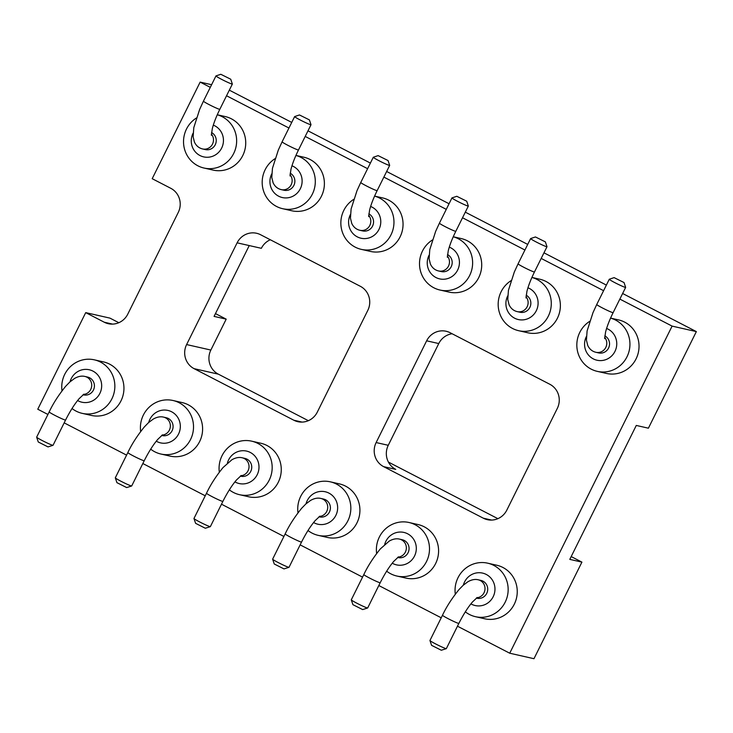 <?xml version="1.0" encoding="UTF-8"?>
<svg xmlns="http://www.w3.org/2000/svg" width="733" height="733" viewBox="0 0 733 733"><rect width="100%" height="100%" fill="white"/><g stroke="black" fill="none" stroke-linecap="round" stroke-linejoin="round"><path stroke-width="1.1" d="M112.561 324.105L104.297 322.236A18.004 17.39 102.8 0 0 108.31 323.702A18.004 17.39 102.8 0 0 127.771 314.145L178.275 212.405A18.004 17.39 102.8 0 0 170.78 188.299L152.198 178.696L200.146 82.105L211.608 84.707M229.328 90.159L291.734 122.42M307.988 130.822L370.394 163.083M386.648 171.485L449.054 203.756M465.308 212.158L527.714 244.419M543.968 252.821L606.374 285.082M622.629 293.493L696.35 331.6L648.403 428.191L636.281 425.442L569.798 559.38L581.92 562.119L533.972 658.71L509.728 653.213L457.474 626.202M619.843 299.091L672.106 326.112L696.35 331.6M200.146 82.105L210.289 87.355M226.543 95.757L288.949 128.028M305.203 136.43L367.609 168.691M383.863 177.093L446.269 209.354M462.523 217.765L524.929 250.026M541.183 258.428L603.589 290.689M672.106 326.112L509.728 653.213M104.297 322.236L85.715 312.625L37.768 409.216L47.92 414.466M441.22 617.8L378.814 585.53M362.56 577.128L300.154 544.866M283.9 536.464L221.494 504.203M205.24 495.792L142.834 463.531M126.58 455.129L64.174 422.868M317.297 412.129L367.801 310.389A18.004 17.39 -77.2 0 0 360.306 286.282L260.591 234.734A18.004 17.39 -77.2 0 0 256.577 233.268A18.004 17.39 -77.2 0 0 237.116 242.825L186.613 344.565A18.004 17.39 -77.2 0 0 194.098 368.662L293.823 420.22A18.004 17.39 -77.2 0 0 297.836 421.686A18.004 17.39 -77.2 0 0 317.297 412.129M383.634 466.646L483.349 518.204A18.004 17.39 -77.2 0 0 487.363 519.67A18.004 17.39 -77.2 0 0 506.824 510.113L557.327 408.373A18.004 17.39 -77.2 0 0 549.832 384.275L450.117 332.718A18.004 17.39 -77.2 0 0 446.104 331.252A18.004 17.39 -77.2 0 0 426.643 340.808L376.139 442.549A18.004 17.39 -77.2 0 0 383.634 466.646L395.756 469.395A18.004 17.39 -77.2 0 1 388.261 445.298L438.765 343.557A18.004 17.39 -77.2 0 1 452.114 333.753M308.346 420.687L218.352 374.16A18.004 17.39 102.8 0 1 210.857 350.053L226.195 319.148L214.073 316.399L249.238 245.573L261.36 248.313A18.004 17.39 102.8 0 1 270.312 239.755M226.195 319.148L215.465 313.596M118.819 322.703L109.959 318.122L85.715 312.625M571.19 556.576L581.92 562.119M497.872 518.671L388.417 462.083M219.323 472.144A27.442 26.507 102.8 0 1 251.685 441.165L260.774 443.227A27.442 26.507 102.8 0 1 278.311 482.195A27.442 26.507 102.8 0 1 248.652 496.763L239.563 494.702A27.442 26.507 102.8 0 1 229.347 489.836M376.643 553.479A27.442 26.507 102.8 0 1 409.005 522.501L418.094 524.562A27.442 26.507 102.8 0 1 435.631 563.53A27.442 26.507 102.8 0 1 405.972 578.09L396.883 576.037A27.442 26.507 102.8 0 1 386.667 571.172M297.983 512.807A27.442 26.507 102.8 0 1 330.345 481.838L339.434 483.899A27.442 26.507 102.8 0 1 356.971 522.858A27.442 26.507 102.8 0 1 327.312 537.426L318.223 535.365A27.442 26.507 102.8 0 1 308.007 530.5M455.303 594.142A27.442 26.507 102.8 0 1 487.665 563.173L496.754 565.225A27.442 26.507 102.8 0 1 514.291 604.194A27.442 26.507 102.8 0 1 484.632 618.762L475.543 616.7A27.442 26.507 102.8 0 1 465.327 611.835M140.663 431.471A27.442 26.507 102.8 0 1 173.025 400.502L182.114 402.564A27.442 26.507 102.8 0 1 199.651 441.523A27.442 26.507 102.8 0 1 169.992 456.091L160.903 454.029A27.442 26.507 102.8 0 1 150.686 449.164M610.571 318.095L618.542 319.9A27.442 26.507 102.8 0 1 638.333 352.518A27.442 26.507 102.8 0 1 606.411 373.436L597.322 371.374A27.442 26.507 102.8 0 1 579.785 332.406A27.442 26.507 102.8 0 1 589.689 321.347M531.911 277.431L539.882 279.236A27.442 26.507 102.8 0 1 559.673 311.855A27.442 26.507 102.8 0 1 527.751 332.764L518.662 330.702A27.442 26.507 102.8 0 1 501.125 291.743A27.442 26.507 102.8 0 1 511.029 280.684M374.59 196.096L382.562 197.901A27.442 26.507 102.8 0 1 402.353 230.519A27.442 26.507 102.8 0 1 370.431 251.428L361.342 249.376A27.442 26.507 102.8 0 1 343.804 210.408A27.442 26.507 102.8 0 1 353.709 199.349M453.251 236.759L461.222 238.564A27.442 26.507 102.8 0 1 481.013 271.192A27.442 26.507 102.8 0 1 449.091 292.101L440.002 290.039A27.442 26.507 102.8 0 1 422.465 251.071A27.442 26.507 102.8 0 1 432.369 240.012M295.93 155.423L303.902 157.228A27.442 26.507 102.8 0 1 323.693 189.856A27.442 26.507 102.8 0 1 291.771 210.765L282.681 208.703A27.442 26.507 102.8 0 1 265.144 169.735A27.442 26.507 102.8 0 1 275.049 158.676M217.27 114.76L225.242 116.565A27.442 26.507 102.8 0 1 245.033 149.184A27.442 26.507 102.8 0 1 213.111 170.093L204.021 168.04A27.442 26.507 102.8 0 1 186.484 129.072A27.442 26.507 102.8 0 1 196.389 118.013M62.003 390.808A27.442 26.507 102.8 0 1 94.365 359.839L103.454 361.891A27.442 26.507 102.8 0 1 120.991 400.859A27.442 26.507 102.8 0 1 91.332 415.428L82.243 413.366A27.442 26.507 102.8 0 1 72.026 408.501M251.685 441.165A27.442 26.507 102.8 0 1 269.222 480.133A27.442 26.507 102.8 0 1 239.563 494.702M409.005 522.501A27.442 26.507 102.8 0 1 426.542 561.469A27.442 26.507 102.8 0 1 396.883 576.037M330.345 481.838A27.442 26.507 102.8 0 1 347.882 520.806A27.442 26.507 102.8 0 1 318.223 535.365M487.665 563.173A27.442 26.507 102.8 0 1 505.202 602.132A27.442 26.507 102.8 0 1 475.543 616.7M173.025 400.502A27.442 26.507 102.8 0 1 190.562 439.47A27.442 26.507 102.8 0 1 160.903 454.029M610.562 318.122A27.442 26.507 102.8 0 1 629.106 351.043A27.442 26.507 102.8 0 1 597.322 371.374M531.901 277.45A27.442 26.507 102.8 0 1 550.446 310.371A27.442 26.507 102.8 0 1 518.662 330.702M374.581 196.114A27.442 26.507 102.8 0 1 393.126 229.035A27.442 26.507 102.8 0 1 361.342 249.376M453.241 236.786A27.442 26.507 102.8 0 1 471.786 269.707A27.442 26.507 102.8 0 1 440.002 290.039M295.921 155.451A27.442 26.507 102.8 0 1 314.466 188.372A27.442 26.507 102.8 0 1 282.681 208.703M217.261 114.788A27.442 26.507 102.8 0 1 235.806 147.709A27.442 26.507 102.8 0 1 204.021 168.04M94.365 359.839A27.442 26.507 102.8 0 1 111.902 398.798A27.442 26.507 102.8 0 1 82.243 413.366M227.377 463.128A16.639 16.071 102.8 0 1 248.762 451.757A16.639 16.071 102.8 0 1 257.201 474.718A16.639 16.071 102.8 0 1 234.926 481.874M384.697 544.454A16.639 16.071 102.8 0 1 406.082 533.093A16.639 16.071 102.8 0 1 414.521 556.045A16.639 16.071 102.8 0 1 392.247 563.201M306.037 503.791A16.639 16.071 102.8 0 1 327.422 492.429A16.639 16.071 102.8 0 1 335.861 515.381A16.639 16.071 102.8 0 1 313.587 522.537M463.357 585.126A16.639 16.071 102.8 0 1 484.742 573.765A16.639 16.071 102.8 0 1 493.181 596.717A16.639 16.071 102.8 0 1 470.907 603.873M148.717 422.455A16.639 16.071 102.8 0 1 170.102 411.094A16.639 16.071 102.8 0 1 178.54 434.046A16.639 16.071 102.8 0 1 156.266 441.202M606.612 328.466A16.639 16.071 102.8 0 1 615.418 350.401A16.639 16.071 102.8 0 1 593.739 359.097A16.639 16.071 102.8 0 1 586.354 336.594A16.639 16.071 102.8 0 1 586.382 336.529M527.952 287.794A16.639 16.071 102.8 0 1 536.758 309.738A16.639 16.071 102.8 0 1 515.079 318.424A16.639 16.071 102.8 0 1 507.694 295.921A16.639 16.071 102.8 0 1 507.722 295.866M370.632 206.468A16.639 16.071 102.8 0 1 379.437 228.403A16.639 16.071 102.8 0 1 357.759 237.098A16.639 16.071 102.8 0 1 350.374 214.595A16.639 16.071 102.8 0 1 350.401 214.531M449.292 247.131A16.639 16.071 102.8 0 1 458.098 269.066A16.639 16.071 102.8 0 1 436.419 277.761A16.639 16.071 102.8 0 1 429.034 255.258A16.639 16.071 102.8 0 1 429.062 255.194M291.972 165.795A16.639 16.071 102.8 0 1 300.777 187.74A16.639 16.071 102.8 0 1 279.099 196.426A16.639 16.071 102.8 0 1 271.714 173.923A16.639 16.071 102.8 0 1 271.741 173.858M213.312 125.132A16.639 16.071 102.8 0 1 222.117 147.067A16.639 16.071 102.8 0 1 200.439 155.762A16.639 16.071 102.8 0 1 193.054 133.259A16.639 16.071 102.8 0 1 193.081 133.195M70.056 381.792A16.639 16.071 102.8 0 1 91.451 370.431A16.639 16.071 102.8 0 1 99.88 393.383A16.639 16.071 102.8 0 1 77.606 400.539M240.342 476.12L240.873 476.239A9.144 8.833 -77.2 0 0 250.759 471.383A9.144 8.833 -77.2 0 0 244.914 458.391L242.192 457.777A9.144 8.833 -77.2 0 1 240.754 475.799M397.662 557.456L398.193 557.575A9.144 8.833 -77.2 0 0 408.079 552.719A9.144 8.833 -77.2 0 0 402.234 539.726L399.512 539.112A9.144 8.833 -77.2 0 1 398.074 557.135M319.002 516.783L319.533 516.902A9.144 8.833 -77.2 0 0 329.419 512.046A9.144 8.833 -77.2 0 0 323.574 499.063L320.852 498.44A9.144 8.833 -77.2 0 1 319.414 516.472M476.322 598.119L476.853 598.238A9.144 8.833 -77.2 0 0 486.739 593.382A9.144 8.833 -77.2 0 0 480.894 580.399L478.173 579.776A9.144 8.833 -77.2 0 1 476.734 597.798M161.681 435.448L162.213 435.576A9.144 8.833 -77.2 0 0 172.099 430.72A9.144 8.833 -77.2 0 0 166.254 417.728L163.532 417.114A9.144 8.833 -77.2 0 1 162.094 435.136M604.661 338.628L605.577 332.113C606.961 326.57 609.48 320.083 613.127 312.634A9.144 0.577 -153.6 0 1 604.679 309.088A9.144 0.577 -153.6 0 1 596.735 304.497L592.97 312.707L587.096 330.959L586.427 340.149L587.738 345.435C589.488 349.137 592.218 351.419 595.911 352.289L598.641 352.912A9.144 8.833 -77.2 0 0 604.817 335.861M526.001 297.964L526.917 291.441C528.301 285.907 530.82 279.42 534.467 271.97A9.144 0.577 -153.6 0 1 526.019 268.415A9.144 0.577 -153.6 0 1 518.075 263.834L514.309 272.035L508.436 290.295L507.767 299.485L509.078 304.763C510.828 308.465 513.558 310.755 517.251 311.626L519.981 312.24A9.144 8.833 -77.2 0 0 526.157 295.197M368.681 216.629L369.597 210.105C370.98 204.571 373.5 198.084 377.147 190.635A9.144 0.577 -153.6 0 1 368.699 187.08A9.144 0.577 -153.6 0 1 360.755 182.499L356.989 190.699L351.116 208.96L350.447 218.15L351.758 223.437C353.508 227.129 356.238 229.42 359.93 230.29L362.661 230.913A9.144 8.833 -77.2 0 0 368.836 213.862M447.341 257.301L448.257 250.778C449.641 245.243 452.16 238.747 455.807 231.298A9.144 0.577 -153.6 0 1 447.359 227.752A9.144 0.577 -153.6 0 1 439.415 223.171L435.649 231.371L429.776 249.623L429.107 258.813L430.418 264.1C432.168 267.802 434.898 270.083 438.591 270.963L441.321 271.577A9.144 8.833 -77.2 0 0 447.496 254.534M290.021 175.966L290.937 169.442C292.32 163.908 294.84 157.412 298.487 149.972A9.144 0.577 -153.6 0 1 290.039 146.417A9.144 0.577 -153.6 0 1 282.095 141.836L278.329 150.036L272.456 168.288L271.787 177.487L273.097 182.764C274.848 186.466 277.578 188.748 281.27 189.627L284.001 190.241A9.144 8.833 -77.2 0 0 290.176 173.199M211.361 135.293L212.277 128.779C213.66 123.236 216.18 116.749 219.827 109.299A9.144 0.577 -153.6 0 1 211.379 105.754A9.144 0.577 -153.6 0 1 203.435 101.163L199.669 109.373L193.796 127.624L193.127 136.814L194.437 142.101C196.187 145.794 198.918 148.084 202.61 148.955L205.341 149.578A9.144 8.833 -77.2 0 0 211.516 132.526M83.021 394.785L83.553 394.904A9.144 8.833 -77.2 0 0 93.439 390.048A9.144 8.833 -77.2 0 0 87.593 377.064L84.872 376.441A9.144 8.833 -77.2 0 1 83.434 394.464M222.887 501.381L210.362 526.624A9.144 0.577 -153.6 0 1 210.325 526.651A9.144 0.577 -153.6 0 1 210.032 526.624A9.144 0.577 -153.6 0 1 201.126 522.684A9.144 0.577 -153.6 0 1 193.97 518.533A9.144 0.577 -153.6 0 1 193.97 518.488L206.504 493.254A9.144 0.577 26.4 0 0 213.404 497.313A9.144 0.577 26.4 0 0 222.557 501.381A9.144 0.577 26.4 0 0 222.887 501.381C227.413 492.448 231.93 485.328 236.447 480.014L241.258 475.479M380.207 582.717L367.682 607.959A9.144 0.577 -153.6 0 1 367.645 607.987A9.144 0.577 -153.6 0 1 367.352 607.959A9.144 0.577 -153.6 0 1 358.446 604.019A9.144 0.577 -153.6 0 1 351.29 599.869A9.144 0.577 -153.6 0 1 351.29 599.823L363.825 574.58A9.144 0.577 26.4 0 0 370.724 578.649A9.144 0.577 26.4 0 0 379.877 582.717A9.144 0.577 26.4 0 0 380.207 582.717C384.733 573.783 389.25 566.655 393.768 561.35L398.578 556.814M301.547 542.053L289.022 567.296A9.144 0.577 -153.6 0 1 288.985 567.315A9.144 0.577 -153.6 0 1 288.692 567.296A9.144 0.577 -153.6 0 1 279.786 563.356A9.144 0.577 -153.6 0 1 272.63 559.197A9.144 0.577 -153.6 0 1 272.63 559.16L285.164 533.917A9.144 0.577 26.4 0 0 292.064 537.985A9.144 0.577 26.4 0 0 301.217 542.053A9.144 0.577 26.4 0 0 301.547 542.053C306.073 533.111 310.59 525.992 315.108 520.687L319.918 516.151M458.867 623.389L446.342 648.623A9.144 0.577 -153.6 0 1 446.305 648.65A9.144 0.577 -153.6 0 1 446.012 648.623A9.144 0.577 -153.6 0 1 437.106 644.683A9.144 0.577 -153.6 0 1 429.95 640.532A9.144 0.577 -153.6 0 1 429.95 640.495L442.485 615.253A9.144 0.577 26.4 0 0 449.384 619.312A9.144 0.577 26.4 0 0 458.537 623.389A9.144 0.577 26.4 0 0 458.867 623.389C463.393 614.446 467.911 607.327 472.428 602.022L477.238 597.487M144.227 460.718L131.702 485.961A9.144 0.577 -153.6 0 1 131.665 485.988A9.144 0.577 -153.6 0 1 131.372 485.961A9.144 0.577 -153.6 0 1 122.466 482.021A9.144 0.577 -153.6 0 1 115.31 477.861A9.144 0.577 -153.6 0 1 115.31 477.824L127.844 452.582A9.144 0.577 26.4 0 0 134.744 456.65A9.144 0.577 26.4 0 0 143.897 460.718A9.144 0.577 26.4 0 0 144.227 460.718C148.753 451.785 153.27 444.656 157.787 439.351L162.598 434.816M614.107 277.624L609.297 279.236A9.144 0.577 26.4 0 0 609.27 279.264A9.144 0.577 26.4 0 0 617.204 283.845A9.144 0.577 26.4 0 0 625.652 287.391A9.144 0.577 26.4 0 0 625.652 287.354L624.03 282.553L614.107 277.624L624.03 282.553M535.447 236.961L530.637 238.564A9.144 0.577 26.4 0 0 530.61 238.591A9.144 0.577 26.4 0 0 538.544 243.173A9.144 0.577 26.4 0 0 546.992 246.728A9.144 0.577 26.4 0 0 546.992 246.691L545.37 241.881L535.447 236.961L545.37 241.881M378.127 155.625L373.317 157.238A9.144 0.577 26.4 0 0 373.289 157.256A9.144 0.577 26.4 0 0 381.224 161.846A9.144 0.577 26.4 0 0 389.672 165.392A9.144 0.577 26.4 0 0 389.672 165.356L388.05 160.545L378.127 155.625L388.05 160.545M456.787 196.288L451.977 197.901A9.144 0.577 26.4 0 0 451.949 197.928A9.144 0.577 26.4 0 0 459.884 202.51A9.144 0.577 26.4 0 0 468.332 206.065A9.144 0.577 26.4 0 0 468.332 206.019L466.71 201.218L456.787 196.288L466.71 201.218M299.467 114.962L294.657 116.565A9.144 0.577 26.4 0 0 294.629 116.593A9.144 0.577 26.4 0 0 302.564 121.174A9.144 0.577 26.4 0 0 311.012 124.729A9.144 0.577 26.4 0 0 311.012 124.683L309.39 119.882L299.467 114.962L309.39 119.882M220.807 74.29L215.997 75.902A9.144 0.577 26.4 0 0 215.969 75.93A9.144 0.577 26.4 0 0 223.904 80.511A9.144 0.577 26.4 0 0 232.352 84.057A9.144 0.577 26.4 0 0 232.352 84.02L230.73 79.219L220.807 74.29L230.73 79.219M65.567 420.055L53.042 445.288A9.144 0.577 -153.6 0 1 53.005 445.316A9.144 0.577 -153.6 0 1 52.712 445.288A9.144 0.577 -153.6 0 1 43.806 441.348A9.144 0.577 -153.6 0 1 36.65 437.198A9.144 0.577 -153.6 0 1 36.65 437.161L49.184 411.919A9.144 0.577 26.4 0 0 56.084 415.978A9.144 0.577 26.4 0 0 65.237 420.055A9.144 0.577 26.4 0 0 65.567 420.055C70.093 411.112 74.61 403.993 79.127 398.688L83.938 394.152M210.325 526.651L205.332 528.246L195.601 523.335L193.97 518.533M367.645 607.987L362.652 609.581L352.921 604.67L351.29 599.869M288.985 567.315L283.992 568.909L274.261 564.007L272.63 559.197M446.305 648.65L441.312 650.244L431.581 645.333L429.95 640.532M131.665 485.988L126.672 487.573L116.941 482.671L115.31 477.861M53.005 445.316L48.011 446.91L38.281 441.999L36.65 437.198M293.823 420.22L302.088 422.089M483.349 518.204L491.614 520.073M218.352 374.16L194.098 368.662M186.613 344.565L210.857 350.053M249.238 245.573L237.116 242.825M376.139 442.549L388.261 445.298M426.643 340.808L438.765 343.557M595.911 352.289A9.144 8.833 -77.2 0 0 604.661 337.336M517.251 311.626A9.144 8.833 -77.2 0 0 526.001 296.673M359.93 230.29A9.144 8.833 -77.2 0 0 368.681 215.337M438.591 270.963A9.144 8.833 -77.2 0 0 447.341 256M281.27 189.627A9.144 8.833 -77.2 0 0 290.021 174.665M202.61 148.955A9.144 8.833 -77.2 0 0 211.361 134.002M206.504 493.254C210.435 484.861 215.951 476.294 223.043 467.544L231.93 459.738C235.605 457.667 239.031 457.007 242.192 457.777M363.825 574.58C367.755 566.197 373.271 557.63 380.363 548.88L389.25 541.073C392.925 539.002 396.351 538.343 399.512 539.112M285.164 533.917C289.095 525.534 294.611 516.967 301.703 508.216L305.918 503.901L310.59 500.41C314.265 498.33 317.691 497.68 320.852 498.44M442.485 615.253C446.415 606.869 451.931 598.302 459.023 589.552L463.238 585.236L467.911 581.745C471.585 579.666 475.011 579.006 478.173 579.776M127.844 452.582C131.775 444.198 137.291 435.631 144.383 426.881L148.597 422.565L153.27 419.074C156.944 416.995 160.371 416.344 163.532 417.114M49.184 411.919C53.115 403.535 58.631 394.968 65.723 386.218L69.937 381.902L74.61 378.411C78.284 376.331 81.711 375.672 84.872 376.441M613.127 312.634L625.652 287.391M596.735 304.497L609.27 279.264M534.467 271.97L546.992 246.728M518.075 263.834L530.61 238.591M377.147 190.635L389.672 165.392M360.755 182.499L373.289 157.256M455.807 231.298L468.332 206.065M439.415 223.171L451.949 197.928M298.487 149.972L311.012 124.729M282.095 141.836L294.629 116.593M219.827 109.299L232.352 84.057M203.435 101.163L215.969 75.93"/></g></svg>
